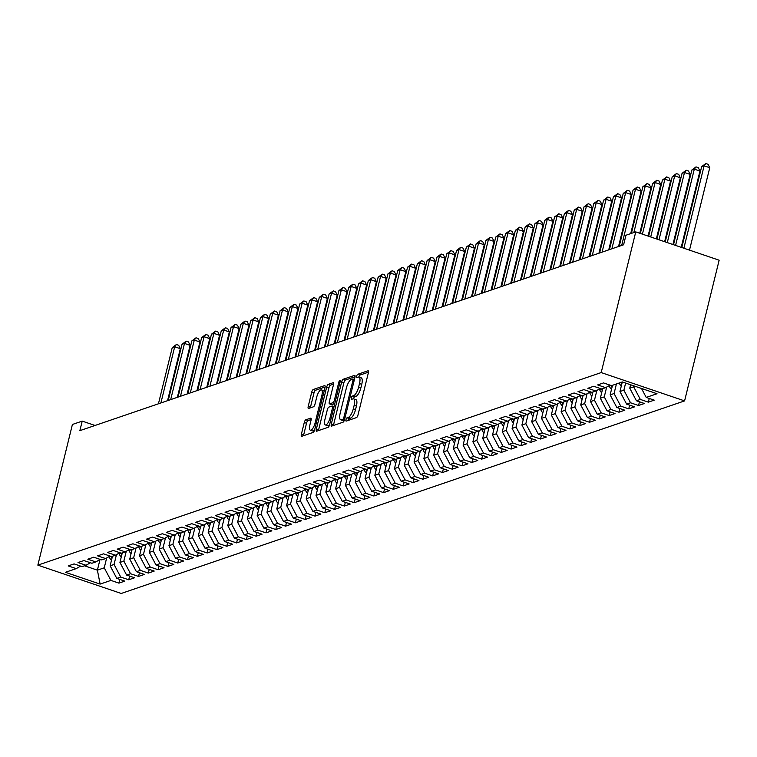 <?xml version="1.0" encoding="UTF-8"?>
<svg xmlns="http://www.w3.org/2000/svg" width="757" height="757" viewBox="0 0 757 757"><rect width="100%" height="100%" fill="white"/><g stroke="black" fill="none" stroke-linecap="round" stroke-linejoin="round"><path stroke-width="1.14" d="M345.968 419.7A1.732 0.587 -71.2 0 0 346.091 421.11A1.732 0.587 -71.2 0 0 346.242 421.1L356.471 417.609A2.479 0.833 -71.2 0 0 358.004 414.94L368.356 372.813A2.479 0.833 -71.2 0 0 368.186 370.788A2.479 0.833 -71.2 0 0 367.968 370.798L357.739 374.289A1.732 0.587 -71.2 0 0 356.67 376.163A1.732 0.587 -71.2 0 0 356.784 377.573A1.732 0.587 -71.2 0 0 356.935 377.573L358.26 377.118A7.939 2.659 -71.2 0 1 358.969 377.09A7.939 2.659 -71.2 0 1 359.499 383.553L358.638 387.064A7.939 2.659 -71.2 0 1 353.718 395.608L352.393 396.062A1.732 0.587 -71.2 0 0 351.324 397.927A1.732 0.587 -71.2 0 0 351.437 399.346A1.732 0.587 -71.2 0 0 351.589 399.336L352.913 398.882A7.939 2.659 -71.2 0 1 353.623 398.863A7.939 2.659 -71.2 0 1 354.153 405.326L353.292 408.837A7.939 2.659 -71.2 0 1 348.371 417.372L347.047 417.826A1.732 0.587 -71.2 0 0 345.968 419.7M368.479 372.16L359.991 375.056A1.732 0.587 -71.2 0 0 358.922 376.929A1.732 0.587 -71.2 0 0 358.884 377.071M358.969 377.09L361.231 377.857A7.939 2.659 -71.2 0 1 361.751 384.319L360.89 387.83A7.939 2.659 -71.2 0 1 355.97 396.375L354.645 396.829A1.732 0.587 -71.2 0 0 353.576 398.693A1.732 0.587 -71.2 0 0 353.538 398.835M305.809 419.813A2.479 0.833 -71.2 0 0 304.276 422.482L301.371 434.3A2.479 0.833 -71.2 0 0 301.532 436.316A2.479 0.833 -71.2 0 0 301.759 436.306L313.114 432.427A2.479 0.833 -71.2 0 0 314.657 429.758L324.999 387.631A2.479 0.833 -71.2 0 0 324.838 385.606A2.479 0.833 -71.2 0 0 324.611 385.616L313.256 389.495A2.479 0.833 -71.2 0 0 311.723 392.173L308.213 406.443A2.479 0.833 -71.2 0 0 308.373 408.468A2.479 0.833 -71.2 0 0 308.601 408.458L313.464 406.793A2.479 0.833 -71.2 0 0 314.997 404.124L316.738 397.047A6.633 2.224 -71.2 0 1 321.441 389.883A6.633 2.224 -71.2 0 1 321.886 395.286L315.073 423.021A6.633 2.224 -71.2 0 1 310.361 430.184A6.633 2.224 -71.2 0 1 309.925 424.781L311.061 420.163A2.479 0.833 -71.2 0 0 310.89 418.138A2.479 0.833 -71.2 0 0 310.673 418.148L305.809 419.813L308.071 420.58A2.479 0.833 -71.2 0 0 306.528 423.248L303.623 435.067A2.479 0.833 -71.2 0 0 303.5 435.71M79.864 430.657L623.607 244.785L625.954 235.247L635.757 231.888L601.2 372.576L37.85 565.148L72.407 424.469L82.21 421.119L79.864 430.657M331.301 424.071A2.479 0.833 -71.2 0 0 331.462 426.087A2.479 0.833 -71.2 0 0 331.689 426.077L343.044 422.198A2.479 0.833 -71.2 0 0 344.577 419.529L354.929 377.402A2.479 0.833 -71.2 0 0 354.768 375.377A2.479 0.833 -71.2 0 0 354.541 375.387L343.186 379.266A2.479 0.833 -71.2 0 0 341.653 381.935L331.301 424.071L333.553 424.838A2.479 0.833 -71.2 0 0 333.43 425.481M328.084 427.317L316.719 431.197A2.479 0.833 -71.2 0 1 316.502 431.206A2.479 0.833 -71.2 0 1 316.341 429.181L326.683 387.054A2.479 0.833 -71.2 0 1 328.226 384.386L333.08 382.72A2.479 0.833 -71.2 0 1 333.307 382.711A2.479 0.833 -71.2 0 1 333.468 384.736L329.276 401.825A2.479 0.833 -71.2 0 0 329.437 403.841A2.479 0.833 -71.2 0 0 329.664 403.831L332.881 402.733A2.479 0.833 -71.2 0 0 334.424 400.065L338.786 382.276A1.732 0.587 -71.2 0 1 340.025 380.402A1.732 0.587 -71.2 0 1 340.139 381.812L329.617 424.639A2.479 0.833 -71.2 0 1 328.084 427.317M601.2 372.576L684.593 400.898L121.243 593.469L37.85 565.148M622.311 381.954L657.019 393.735L646.232 397.425L654.237 400.141L648.352 402.156L640.346 399.431L636.429 400.775L644.434 403.49L638.548 405.506L630.543 402.79L626.626 404.124L619.955 391.53L622.301 381.954L611.524 385.635L603.518 382.919L597.642 384.925L605.638 387.65L601.72 388.984L593.715 386.269L587.839 388.284L595.835 391L591.917 392.344L583.912 389.618L578.036 391.634L586.032 394.35L582.114 395.693L574.109 392.978L568.223 394.984L576.228 397.699L572.311 399.043L564.306 396.327L558.42 398.333L566.425 401.049L562.498 402.393L554.503 399.677L548.617 401.683L556.622 404.408L552.695 405.743L544.699 403.027L538.814 405.042L546.819 407.758L542.892 409.092L534.896 406.377L529.011 408.392L537.016 411.108L533.089 412.451L525.093 409.726L519.207 411.742L527.203 414.458L523.286 415.801L515.28 413.085L509.404 415.091L517.4 417.807L513.483 419.151L505.477 416.435L499.601 418.441L507.597 421.157L503.679 422.501L495.674 419.785L489.798 421.8L497.794 424.516L493.876 425.85L485.871 423.135L479.985 425.15L487.991 427.866L484.073 429.21L476.068 426.484L470.182 428.5L478.187 431.216L474.26 432.559L466.265 429.844L460.379 431.85L468.384 434.565L464.457 435.909L456.462 433.193L450.576 435.199L458.581 437.915L454.654 439.259L446.658 436.543L440.773 438.549L448.778 441.274L444.851 442.608L436.855 439.893L430.97 441.908L438.965 444.624L435.048 445.958L427.043 443.242L421.166 445.258L429.162 447.974L425.245 449.317L417.239 446.592L411.363 448.608L419.359 451.323L415.442 452.667L407.436 449.951L401.551 451.957L409.556 454.673L405.638 456.017L397.633 453.301L391.748 455.307L399.753 458.032L395.826 459.367L387.83 456.651L381.944 458.666L389.95 461.382L386.023 462.716L378.027 460.001L372.141 462.016L380.146 464.732L376.22 466.075L368.224 463.35L362.338 465.366L370.343 468.081L366.416 469.425L358.421 466.709L352.535 468.715L360.531 471.431L356.613 472.775L348.608 470.059L342.732 472.065L350.728 474.781L346.81 476.125L338.805 473.409L332.929 475.415L340.924 478.14L337.007 479.474L329.002 476.759L323.125 478.774L331.121 481.49L327.204 482.824L319.199 480.108L313.313 482.124L321.318 484.84L317.401 486.183L309.395 483.458L303.51 485.474L311.515 488.189L307.588 489.533L299.592 486.817L293.707 488.823L301.712 491.539L297.785 492.883L289.789 490.167L283.903 492.173L291.909 494.898L287.982 496.232L279.986 493.517L274.1 495.532L282.106 498.248L278.179 499.582L270.183 496.866L264.297 498.882L272.293 501.598L268.375 502.941L260.37 500.216L254.494 502.232L262.49 504.947L258.572 506.291L250.567 503.575L244.691 505.581L252.687 508.297L248.769 509.641L240.764 506.925L234.878 508.931L242.883 511.647L238.966 512.991L230.961 510.275L225.075 512.281L233.08 515.006L229.153 516.34L221.158 513.625L215.272 515.64L223.277 518.356L219.35 519.69L211.354 516.974L205.469 518.99L213.474 521.705L209.547 523.049L201.551 520.333L195.666 522.339L203.671 525.055L199.744 526.399L191.748 523.683L185.862 525.689L193.858 528.405L189.941 529.749L181.935 527.033L176.059 529.039L184.055 531.764L180.138 533.098L172.132 530.383L166.256 532.398L174.252 535.114L170.334 536.448L162.329 533.732L156.453 535.748L164.449 538.464L160.531 539.807L152.526 537.082L146.64 539.098L154.646 541.813L150.728 543.157L142.723 540.441L136.837 542.447L144.842 545.163L140.916 546.507L132.92 543.791L127.034 545.797L135.039 548.513L131.112 549.856L123.117 547.141L117.231 549.147L125.236 551.872L121.309 553.206L113.313 550.49L107.428 552.506L115.433 555.222L111.506 556.565L103.51 553.84L97.625 555.856L105.62 558.571L101.703 559.915L93.698 557.199L87.821 559.205L95.817 561.921L91.9 563.265L83.895 560.549L78.018 562.555L86.014 565.271L82.097 566.615L74.091 563.899L68.206 565.905L76.211 568.63L80.621 566.113M629.654 405.156L628.745 408.856L634.621 406.84L626.626 404.124M628.745 408.856L620.74 406.14L616.823 407.474L610.151 394.88L612.498 385.304M619.851 408.506L618.942 412.205L624.818 410.199L616.823 407.474M618.942 412.205L610.937 409.49L607.019 410.833L600.339 398.229L602.695 388.653M610.047 411.855L609.139 415.555L615.015 413.549L607.019 410.833M609.139 415.555L601.134 412.839L597.216 414.183L590.536 401.579L592.892 392.003M600.235 415.205L599.326 418.905L605.212 416.899L597.216 414.183M599.326 418.905L591.331 416.189L587.404 417.533L580.733 404.929L583.089 395.353M590.432 418.564L589.523 422.264L595.409 420.249L587.404 417.533M589.523 422.264L581.527 419.539L577.6 420.883L570.929 408.288L573.286 398.712M580.628 421.914L579.72 425.614L585.606 423.598L577.6 420.883M579.72 425.614L571.724 422.898L567.797 424.232L561.126 411.638L563.482 402.062M570.825 425.264L569.917 428.964L575.803 426.957L567.797 424.232M569.917 428.964L561.912 426.248L557.994 427.591L551.323 414.987L553.67 405.411M561.022 428.613L560.114 432.313L565.999 430.307L557.994 427.591M560.114 432.313L552.108 429.598L548.191 430.941L541.52 418.337L543.867 408.761M551.219 431.963L550.311 435.663L556.187 433.657L548.191 430.941M550.311 435.663L542.305 432.947L538.388 434.291L531.717 421.687L534.063 412.111M541.416 435.322L540.507 439.022L546.384 437.007L538.388 434.291M540.507 439.022L532.502 436.297L528.585 437.641L521.914 425.046L524.26 415.47M531.613 438.672L530.704 442.372L536.581 440.356L528.585 437.641M530.704 442.372L522.699 439.656L518.782 440.99L512.101 428.396L514.457 418.82M521.81 442.022L520.892 445.722L526.777 443.706L518.782 440.99M520.892 445.722L512.896 443.006L508.969 444.34L502.298 431.745L504.654 422.169M511.997 445.371L511.089 449.071L516.974 447.065L508.969 444.34M511.089 449.071L503.093 446.356L499.166 447.699L492.495 435.095L494.851 425.519M502.194 448.721L501.285 452.421L507.171 450.415L499.166 447.699M501.285 452.421L493.29 449.705L489.363 451.049L482.692 438.445L485.048 428.869M492.391 452.071L491.482 455.771L497.368 453.765L489.363 451.049M491.482 455.771L483.486 453.055L479.56 454.399L472.888 441.795L475.245 432.219M482.588 455.43L481.679 459.13L487.565 457.114L479.56 454.399M481.679 459.13L473.674 456.414L469.756 457.748L463.085 445.154L465.432 435.578M472.784 458.78L471.876 462.48L477.762 460.464L469.756 457.748M471.876 462.48L463.871 459.764L459.953 461.098L453.282 448.504L455.629 438.928M462.981 462.13L462.073 465.829L467.949 463.823L459.953 461.098M462.073 465.829L454.068 463.114L450.15 464.457L443.479 451.853L445.826 442.277M453.178 465.479L452.27 469.179L458.146 467.173L450.15 464.457M452.27 469.179L444.264 466.463L440.347 467.807L433.666 455.203L436.023 445.627M443.375 468.829L442.467 472.529L448.343 470.523L440.347 467.807M442.467 472.529L434.461 469.813L430.544 471.157L423.863 458.553L426.219 448.977M433.562 472.188L432.654 475.888L438.54 473.873L430.544 471.157M432.654 475.888L424.658 473.163L420.731 474.507L414.06 461.912L416.416 452.336M423.759 475.538L422.851 479.238L428.736 477.222L420.731 474.507M422.851 479.238L414.855 476.522L410.928 477.856L404.257 465.262L406.613 455.686M413.956 478.888L413.048 482.588L418.933 480.572L410.928 477.856M413.048 482.588L405.052 479.872L401.125 481.206L394.454 468.611L396.81 459.035M404.153 482.237L403.244 485.937L409.13 483.931L401.125 481.206M403.244 485.937L395.249 483.221L391.322 484.565L384.651 471.961L386.997 462.385M394.35 485.587L393.441 489.287L399.327 487.281L391.322 484.565M393.441 489.287L385.436 486.571L381.519 487.915L374.847 475.311L377.194 465.735M384.547 488.937L383.638 492.646L389.514 490.631L381.519 487.915M383.638 492.646L375.633 489.921L371.715 491.265L365.044 478.661L367.391 469.085M374.743 492.296L373.835 495.996L379.711 493.98L371.715 491.265M373.835 495.996L365.83 493.28L361.912 494.614L355.241 482.02L357.588 472.444M364.94 495.646L364.032 499.346L369.908 497.33L361.912 494.614M364.032 499.346L356.027 496.63L352.109 497.964L345.429 485.369L347.785 475.793M355.137 498.995L354.219 502.695L360.105 500.689L352.109 497.964M354.219 502.695L346.223 499.98L342.296 501.323L335.625 488.719L337.982 479.143M345.324 502.345L344.416 506.045L350.302 504.039L342.296 501.323M344.416 506.045L336.42 503.329L332.493 504.673L325.822 492.069L328.178 482.493M335.521 505.695L334.613 509.395L340.499 507.389L332.493 504.673M334.613 509.395L326.617 506.679L322.69 508.023L316.019 495.419L318.375 485.843M325.718 509.054L324.81 512.754L330.695 510.738L322.69 508.023M324.81 512.754L316.814 510.029L312.887 511.372L306.216 498.778L308.572 489.202M315.915 512.404L315.007 516.104L320.892 514.088L312.887 511.372M315.007 516.104L307.001 513.388L303.084 514.722L296.413 502.128L298.76 492.552M306.112 515.754L305.203 519.453L311.089 517.438L303.084 514.722M305.203 519.453L297.198 516.738L293.281 518.072L286.61 505.477L288.956 495.901M296.309 519.103L295.4 522.803L301.277 520.797L293.281 518.072M295.4 522.803L287.395 520.087L283.478 521.431L276.807 508.827L279.153 499.251M286.506 522.453L285.597 526.153L291.473 524.147L283.478 521.431M285.597 526.153L277.592 523.437L273.674 524.781L266.994 512.177L269.35 502.601M276.702 525.812L275.794 529.512L281.67 527.497L273.674 524.781M275.794 529.512L267.789 526.787L263.871 528.131L257.191 515.526L259.547 505.96M266.89 529.162L265.981 532.862L271.867 530.846L263.871 528.131M265.981 532.862L257.986 530.146L254.059 531.48L247.388 518.886L249.744 509.31M257.087 532.512L256.178 536.211L262.064 534.196L254.059 531.48M256.178 536.211L248.182 533.496L244.256 534.83L237.584 522.235L239.941 512.659M247.284 535.861L246.375 539.561L252.261 537.555L244.256 534.83M246.375 539.561L238.379 536.845L234.452 538.189L227.781 525.585L230.137 516.009M237.48 539.211L236.572 542.911L242.458 540.905L234.452 538.189M236.572 542.911L228.576 540.195L224.649 541.539L217.978 528.935L220.325 519.359M227.677 542.561L226.769 546.261L232.654 544.255L224.649 541.539M226.769 546.261L218.764 543.545L214.846 544.889L208.175 532.285L210.522 522.708M217.874 545.92L216.966 549.62L222.851 547.604L214.846 544.889M216.966 549.62L208.96 546.895L205.043 548.238L198.372 535.644L200.719 526.068M208.071 549.27L207.163 552.97L213.039 550.954L205.043 548.238M207.163 552.97L199.157 550.254L195.24 551.588L188.569 538.993L190.915 529.417M198.268 552.619L197.359 556.319L203.236 554.304L195.24 551.588M197.359 556.319L189.354 553.604L185.437 554.947L178.756 542.343L181.112 532.767M188.465 555.969L187.547 559.669L193.432 557.663L185.437 554.947M187.547 559.669L179.551 556.953L175.624 558.297L168.953 545.693L171.309 536.117M178.652 559.319L177.744 563.019L183.629 561.013L175.624 558.297M177.744 563.019L169.748 560.303L165.821 561.647L159.15 549.043L161.506 539.467M168.849 562.678L167.94 566.378L173.826 564.362L165.821 561.647M167.94 566.378L159.945 563.653L156.018 564.996L149.347 552.402L151.703 542.826M159.046 566.028L158.137 569.728L164.023 567.712L156.018 564.996M158.137 569.728L150.141 567.012L146.215 568.346L139.543 555.752L141.9 546.176M149.243 569.378L148.334 573.077L154.22 571.062L146.215 568.346M148.334 573.077L140.329 570.362L136.411 571.696L129.74 559.101L132.087 549.525M139.439 572.727L138.531 576.427L144.417 574.421L136.411 571.696M138.531 576.427L130.526 573.711L126.608 575.055L119.937 562.451L122.284 552.875M129.636 576.077L128.728 579.777L134.604 577.771L126.608 575.055M128.728 579.777L120.723 577.061L116.805 578.405L110.134 565.801L112.481 556.225M119.833 579.427L118.925 583.127L124.801 581.121L116.805 578.405M118.925 583.127L110.919 580.411L100.132 584.101L65.424 572.311L76.211 568.63M86.014 565.271L90.424 562.763M99.99 559.546L97.388 570.163L104.248 567.816L106.661 557.975M110.919 580.411L104.248 567.816M100.132 584.101L97.388 570.163L84.51 565.791M95.817 561.921L100.227 559.414M110.134 565.801L114.052 564.467L116.464 554.626M120.723 577.061L114.052 564.467M105.62 558.571L110.03 556.064M119.937 562.451L123.855 561.107L126.268 551.276M130.526 573.711L123.855 561.107M115.433 555.222L119.833 552.705M129.74 559.101L133.658 557.758L136.08 547.926M140.329 570.362L133.658 557.758M125.236 551.872L129.636 549.355M139.543 555.752L143.461 554.408L145.883 544.576M150.141 567.012L143.461 554.408M135.039 548.513L139.439 546.005M149.347 552.402L153.274 551.058L155.687 541.217M159.945 563.653L153.274 551.058M144.842 545.163L149.252 542.655M159.15 549.043L163.077 547.708L165.49 537.867M169.748 560.303L163.077 547.708M154.646 541.813L159.055 539.306M168.953 545.693L172.88 544.349L175.293 534.518M179.551 556.953L172.88 544.349M164.449 538.464L168.858 535.947M178.756 542.343L182.683 541L185.096 531.168M189.354 553.604L182.683 541M174.252 535.114L178.661 532.597M188.569 538.993L192.486 537.65L194.899 527.818M199.157 550.254L192.486 537.65M184.055 531.764L188.465 529.247M198.372 535.644L202.289 534.3L204.702 524.469M208.96 546.895L202.289 534.3M193.858 528.405L198.268 525.897M208.175 532.285L212.092 530.95L214.515 521.109M218.764 543.545L212.092 530.95M203.671 525.055L208.071 522.548M217.978 528.935L221.896 527.601L224.318 517.76M228.576 540.195L221.896 527.601M213.474 521.705L217.874 519.198M227.781 525.585L231.699 524.241L234.121 514.41M238.379 536.845L231.699 524.241M223.277 518.356L227.677 515.839M237.584 522.235L241.511 520.892L243.924 511.06M248.182 533.496L241.511 520.892M233.08 515.006L237.49 512.489M247.388 518.886L251.315 517.542L253.727 507.71M257.986 530.146L251.315 517.542M242.883 511.647L247.293 509.139M257.191 515.526L261.118 514.192L263.531 504.351M267.789 526.787L261.118 514.192M252.687 508.297L257.096 505.79M266.994 512.177L270.921 510.843L273.334 501.002M277.592 523.437L270.921 510.843M262.49 504.947L266.899 502.44M276.807 508.827L280.724 507.483L283.137 497.652M287.395 520.087L280.724 507.483M272.293 501.598L276.702 499.081M286.61 505.477L290.527 504.134L292.94 494.302M297.198 516.738L290.527 504.134M282.106 498.248L286.506 495.731M296.413 502.128L300.33 500.784L302.753 490.952M307.001 513.388L300.33 500.784M291.909 494.898L296.309 492.381M306.216 498.778L310.133 497.434L312.556 487.603M316.814 510.029L310.133 497.434M301.712 491.539L306.112 489.031M316.019 495.419L319.946 494.084L322.359 484.243M326.617 506.679L319.946 494.084M311.515 488.189L315.924 485.682M325.822 492.069L329.749 490.735L332.162 480.894M336.42 503.329L329.749 490.735M321.318 484.84L325.728 482.323M335.625 488.719L339.552 487.376L341.965 477.544M346.223 499.98L339.552 487.376M331.121 481.49L335.531 478.973M345.429 485.369L349.356 484.026L351.768 474.194M356.027 496.63L349.356 484.026M340.924 478.14L345.334 475.623M355.241 482.02L359.159 480.676L361.572 470.845M365.83 493.28L359.159 480.676M350.728 474.781L355.137 472.273M365.044 478.661L368.962 477.326L371.375 467.485M375.633 489.921L368.962 477.326M360.531 471.431L364.94 468.924M374.847 475.311L378.765 473.977L381.187 464.136M385.436 486.571L378.765 473.977M370.343 468.081L374.743 465.574M384.651 471.961L388.568 470.617L390.99 460.786M395.249 483.221L388.568 470.617M380.146 464.732L384.547 462.215M394.454 468.611L398.371 467.268L400.794 457.436M405.052 479.872L398.371 467.268M389.95 461.382L394.35 458.865M404.257 465.262L408.184 463.918L410.597 454.086M414.855 476.522L408.184 463.918M399.753 458.032L404.162 455.515M414.06 461.912L417.987 460.568L420.4 450.737M424.658 473.163L417.987 460.568M409.556 454.673L413.965 452.166M423.863 458.553L427.79 457.219L430.203 447.378M434.461 469.813L427.79 457.219M419.359 451.323L423.769 448.816M433.666 455.203L437.593 453.869L440.006 444.028M444.264 466.463L437.593 453.869M429.162 447.974L433.572 445.457M443.479 451.853L447.396 450.51L449.809 440.678M454.068 463.114L447.396 450.51M438.965 444.624L443.375 442.107M453.282 448.504L457.2 447.16L459.613 437.328M463.871 459.764L457.2 447.16M448.778 441.274L453.178 438.757M463.085 445.154L467.003 443.81L469.425 433.979M473.674 456.414L467.003 443.81M458.581 437.915L462.981 435.407M472.888 441.795L476.806 440.46L479.228 430.619M483.486 453.055L476.806 440.46M468.384 434.565L472.784 432.058M482.692 438.445L486.619 437.111L489.031 427.27M493.29 449.705L486.619 437.111M478.187 431.216L482.588 428.708M492.495 435.095L496.422 433.752L498.835 423.92M503.093 446.356L496.422 433.752M487.991 427.866L492.4 425.349M502.298 431.745L506.225 430.402L508.638 420.57M512.896 443.006L506.225 430.402M497.794 424.516L502.203 421.999M512.101 428.396L516.028 427.052L518.441 417.221M522.699 439.656L516.028 427.052M507.597 421.157L512.006 418.649M521.914 425.046L525.831 423.702L528.244 413.871M532.502 436.297L525.831 423.702M517.4 417.807L521.81 415.3M531.717 421.687L535.634 420.353L538.047 410.512M542.305 432.947L535.634 420.353M527.203 414.458L531.613 411.95M541.52 418.337L545.437 416.993L547.86 407.162M552.108 429.598L545.437 416.993M537.016 411.108L541.416 408.591M551.323 414.987L555.241 413.644L557.663 403.812M561.912 426.248L555.241 413.644M546.819 407.758L551.219 405.241M561.126 411.638L565.044 410.294L567.466 400.462M571.724 422.898L565.044 410.294M556.622 404.408L561.022 401.891M570.929 408.288L574.856 406.944L577.269 397.113M581.527 419.539L574.856 406.944M566.425 401.049L570.835 398.542M580.733 404.929L584.659 403.595L587.072 393.754M591.331 416.189L584.659 403.595M576.228 397.699L580.638 395.192M590.536 401.579L594.463 400.245L596.876 390.404M601.134 412.839L594.463 400.245M586.032 394.35L590.441 391.842M600.339 398.229L604.266 396.886L606.679 387.054M610.937 409.49L604.266 396.886M595.835 391L600.244 388.483M610.151 394.88L614.069 393.536L616.425 383.96M620.74 406.14L614.069 393.536M605.638 387.65L610.047 385.133M619.955 391.53L623.872 390.186L625.623 383.07M630.543 402.79L623.872 390.186M636.429 400.775L629.758 388.18L630.59 384.764M629.758 388.18L633.675 386.836L633.912 385.89M640.346 399.431L633.675 386.836M95.032 425.472L82.21 421.119M635.757 231.888L719.15 260.209L684.593 400.898M646.232 397.425L641.491 388.464M649.26 398.456L648.352 402.156M639.457 401.806L638.548 405.506M348.239 420.419A1.732 0.587 -71.2 0 1 349.299 418.593L350.623 418.138A7.939 2.659 -71.2 0 0 355.544 409.594L353.292 408.837M353.623 398.863L355.875 399.62A7.939 2.659 -71.2 0 1 356.405 406.083L355.544 409.594M355.052 376.749L345.438 380.033A2.479 0.833 -71.2 0 0 343.905 382.701L333.553 424.838M342.789 419.283A1.732 0.587 -71.2 0 0 343.867 417.41L352.951 380.43A1.732 0.587 -71.2 0 0 352.838 379.02A1.732 0.587 -71.2 0 0 352.677 379.03L351.286 379.503A7.939 2.659 -71.2 0 0 346.365 388.048L340.158 413.322A7.939 2.659 -71.2 0 0 340.678 419.785A7.939 2.659 -71.2 0 0 341.398 419.757L342.789 419.283L344.492 419.861M340.678 419.785L342.94 420.551A7.939 2.659 -71.2 0 0 343.65 420.523L341.398 419.757M344.35 420.286L343.65 420.523M333.591 384.083L330.478 385.152A2.479 0.833 -71.2 0 0 328.935 387.821L318.593 429.948A2.479 0.833 -71.2 0 0 318.47 430.601M331.519 404.465A2.479 0.833 -71.2 0 0 331.689 404.607A2.479 0.833 -71.2 0 0 331.916 404.598L334.783 403.613M324.914 419.548A6.633 2.224 -71.2 0 0 325.359 424.951A6.633 2.224 -71.2 0 0 330.061 417.788L332.465 408.014A2.479 0.833 -71.2 0 0 332.304 405.998A2.479 0.833 -71.2 0 0 332.077 406.007L328.85 407.105A2.479 0.833 -71.2 0 0 327.317 409.774L324.914 419.548M325.359 424.951L327.611 425.718A6.633 2.224 -71.2 0 0 329.655 424.469M311.184 419.51L308.071 420.58M310.361 430.184L312.622 430.951A6.633 2.224 -71.2 0 0 314.666 429.702M324.166 391.038A6.633 2.224 -71.2 0 0 323.703 390.65L321.441 389.883M325.122 386.978L315.508 390.262A2.479 0.833 -71.2 0 0 313.975 392.93L310.465 407.209A2.479 0.833 -71.2 0 0 310.342 407.862M689.504 250.141L709.754 167.713L704.114 165.802L701.663 166.635L681.802 247.53M683.874 248.23L704.114 165.802L705.836 163.531L708.088 164.288L709.754 167.713M701.663 166.635L705.836 163.531M681.215 247.331L699.951 171.063L694.311 169.152L691.86 169.994L673.512 244.71M675.585 245.419L694.311 169.152L696.033 166.881L698.285 167.647L699.951 171.063M691.86 169.994L696.033 166.881M621.298 386.032A6.699 6.103 -108.9 0 1 619.273 382.985M672.926 244.511L690.147 174.422L684.508 172.501L682.057 173.344L665.223 241.899M621.137 382.351A6.699 6.103 71.1 0 0 621.847 383.827M667.296 242.6L684.508 172.501L686.221 170.23L688.482 170.997L690.147 174.422M682.057 173.344L686.221 170.23M611.495 389.382A6.699 6.103 -108.9 0 1 609.394 386.117L609.234 385.597M664.637 241.701L680.335 177.772L674.705 175.861L672.254 176.693L656.925 239.08M611.287 385.559A6.699 6.103 71.1 0 0 612.034 387.177M659.006 239.789L674.705 175.861L676.417 173.58L678.679 174.347L680.335 177.772M672.254 176.693L676.417 173.58M601.692 392.732A6.699 6.103 -108.9 0 1 599.591 389.467L599.43 388.947M656.347 238.881L670.532 181.122L664.901 179.21L662.451 180.043L648.635 236.269M601.484 388.909A6.699 6.103 71.1 0 0 602.231 390.536M650.708 236.969L664.901 179.21L666.614 176.93L668.866 177.696L670.532 181.122M662.451 180.043L666.614 176.93M591.889 396.081A6.699 6.103 -108.9 0 1 589.788 392.817L589.627 392.296M648.058 236.07L660.729 184.471L655.098 182.56L652.648 183.393L640.346 233.449M591.681 392.258A6.699 6.103 71.1 0 0 592.428 393.886M642.419 234.159L655.098 182.56L656.811 180.289L659.063 181.046L660.729 184.471M652.648 183.393L656.811 180.289M582.086 399.441A6.699 6.103 -108.9 0 1 579.985 396.166L579.824 395.656M639.769 233.251L650.925 187.821L645.295 185.91L642.844 186.752L631.385 233.383M581.868 395.608A6.699 6.103 71.1 0 0 582.625 397.236M633.836 232.55L645.295 185.91L647.008 183.639L649.26 184.405L650.925 187.821M642.844 186.752L647.008 183.639M572.283 402.79A6.699 6.103 -108.9 0 1 570.182 399.516L570.021 399.005M630.695 233.62L641.122 191.171L635.492 189.259L633.032 190.102L619.235 246.28M572.065 398.958A6.699 6.103 71.1 0 0 572.822 400.585M621.686 245.438L635.492 189.259L637.205 186.988L639.457 187.755L641.122 191.171M633.032 190.102L637.205 186.988M562.479 406.14A6.699 6.103 -108.9 0 1 560.379 402.875L560.218 402.355M618.545 246.508L631.319 194.53L625.679 192.609L623.229 193.451L609.432 249.63M562.262 402.317A6.699 6.103 71.1 0 0 563.019 403.935M611.883 248.788L625.679 192.609L627.402 190.338L629.654 191.105L631.319 194.53M623.229 193.451L627.402 190.338M552.676 409.49A6.699 6.103 -108.9 0 1 550.576 406.225L550.415 405.705M608.742 249.867L621.516 197.88L615.876 195.968L613.425 196.801L599.629 252.98M552.459 405.667A6.699 6.103 71.1 0 0 553.216 407.294M602.08 252.138L615.876 195.968L617.598 193.688L619.851 194.454L621.516 197.88M613.425 196.801L617.598 193.688M542.864 412.839A6.699 6.103 -108.9 0 1 540.772 409.575L540.612 409.054M598.938 253.217L611.713 201.23L606.073 199.318L603.622 200.151L589.826 256.33M542.655 409.017A6.699 6.103 71.1 0 0 543.412 410.644M592.277 255.497L606.073 199.318L607.795 197.038L610.047 197.804L611.713 201.23M603.622 200.151L607.795 197.038M533.06 416.199A6.699 6.103 -108.9 0 1 530.96 412.925L530.808 412.404M589.135 256.566L601.9 204.579L596.27 202.668L593.819 203.51L580.023 259.679M532.852 412.366A6.699 6.103 71.1 0 0 533.6 413.994M582.474 258.847L596.27 202.668L597.983 200.397L600.244 201.163L601.9 204.579M593.819 203.51L597.983 200.397M523.257 419.548A6.699 6.103 -108.9 0 1 521.157 416.274L520.996 415.763M579.332 259.916L592.097 207.929L586.467 206.018L584.016 206.86L570.22 263.029M523.049 415.716A6.699 6.103 71.1 0 0 523.797 417.344M572.671 262.196L586.467 206.018L588.18 203.747L590.432 204.513L592.097 207.929M584.016 206.86L588.18 203.747M513.454 422.898A6.699 6.103 -108.9 0 1 511.353 419.633L511.193 419.113M569.529 263.266L582.294 211.288L576.664 209.367L574.213 210.209L560.417 266.388M513.246 419.066A6.699 6.103 71.1 0 0 513.994 420.693M562.867 265.546L576.664 209.367L578.376 207.096L580.628 207.863L582.294 211.288M574.213 210.209L578.376 207.096M503.651 426.248A6.699 6.103 -108.9 0 1 501.55 422.983L501.389 422.463M559.726 266.625L572.491 214.638L566.861 212.726L564.41 213.559L550.604 269.738M503.443 422.425A6.699 6.103 71.1 0 0 504.19 424.043M553.055 268.896L566.861 212.726L568.573 210.446L570.825 211.212L572.491 214.638M564.41 213.559L568.573 210.446M493.848 429.598A6.699 6.103 -108.9 0 1 491.747 426.333L491.586 425.812M549.923 269.975L562.688 217.988L557.057 216.076L554.607 216.909L540.801 273.088M493.63 425.775A6.699 6.103 71.1 0 0 494.387 427.402M543.252 272.246L557.057 216.076L558.77 213.796L561.022 214.562L562.688 217.988M554.607 216.909L558.77 213.796M484.045 432.947A6.699 6.103 -108.9 0 1 481.944 429.683L481.783 429.162M540.12 273.324L552.884 221.337L547.245 219.426L544.794 220.259L530.998 276.437M483.827 429.124A6.699 6.103 71.1 0 0 484.584 430.752M533.448 275.605L547.245 219.426L548.967 217.155L551.219 217.912L552.884 221.337M544.794 220.259L548.967 217.155M474.242 436.306A6.699 6.103 -108.9 0 1 472.141 433.032L471.98 432.521M530.307 276.674L543.081 224.687L537.442 222.776L534.991 223.618L521.194 279.787M474.024 432.474A6.699 6.103 71.1 0 0 474.781 434.102M523.645 278.954L537.442 222.776L539.164 220.505L541.416 221.271L543.081 224.687M534.991 223.618L539.164 220.505M464.429 439.656A6.699 6.103 -108.9 0 1 462.338 436.382L462.177 435.871M520.504 280.024L533.278 228.037L527.638 226.125L525.188 226.968L511.391 283.146M464.221 435.824A6.699 6.103 71.1 0 0 464.978 437.451M513.842 282.304L527.638 226.125L529.361 223.854L531.613 224.621L533.278 228.037M525.188 226.968L529.361 223.854M454.626 443.006A6.699 6.103 -108.9 0 1 452.525 439.741L452.374 439.221M510.701 283.373L523.475 231.396L517.835 229.475L515.385 230.317L501.588 286.496M454.418 439.183A6.699 6.103 71.1 0 0 455.175 440.801M504.039 285.654L517.835 229.475L519.548 227.204L521.81 227.971L523.475 231.396M515.385 230.317L519.548 227.204M444.823 446.356A6.699 6.103 -108.9 0 1 442.722 443.091L442.561 442.571M500.897 286.733L513.662 234.746L508.032 232.834L505.581 233.667L491.785 289.846M444.614 442.533A6.699 6.103 71.1 0 0 445.362 444.16M494.236 289.004L508.032 232.834L509.745 230.554L512.006 231.32L513.662 234.746M505.581 233.667L509.745 230.554M435.02 449.705A6.699 6.103 -108.9 0 1 432.919 446.441L432.758 445.92M491.094 290.082L503.859 238.095L498.229 236.184L495.778 237.017L481.982 293.196M434.811 445.882A6.699 6.103 71.1 0 0 435.559 447.51M484.433 292.363L498.229 236.184L499.942 233.904L502.194 234.67L503.859 238.095M495.778 237.017L499.942 233.904M425.216 453.065A6.699 6.103 -108.9 0 1 423.116 449.79L422.955 449.27M481.291 293.432L494.056 241.445L488.426 239.534L485.975 240.376L472.179 296.545M425.008 449.232A6.699 6.103 71.1 0 0 425.756 450.86M474.63 295.713L488.426 239.534L490.139 237.263L492.391 238.029L494.056 241.445M485.975 240.376L490.139 237.263M415.413 456.414A6.699 6.103 -108.9 0 1 413.313 453.14L413.152 452.629M471.488 296.782L484.253 244.795L478.623 242.883L476.172 243.726L462.366 299.895M415.196 452.582A6.699 6.103 71.1 0 0 415.953 454.209M464.817 299.062L478.623 242.883L480.335 240.612L482.588 241.379L484.253 244.795M476.172 243.726L480.335 240.612M405.61 459.764A6.699 6.103 -108.9 0 1 403.509 456.499L403.349 455.979M461.685 300.132L474.45 248.154L468.82 246.233L466.359 247.075L452.563 303.254M405.392 455.932A6.699 6.103 71.1 0 0 406.149 457.559M455.014 302.412L468.82 246.233L470.532 243.962L472.784 244.729L474.45 248.154M466.359 247.075L470.532 243.962M395.807 463.114A6.699 6.103 -108.9 0 1 393.706 459.849L393.545 459.329M451.872 303.491L464.647 251.504L459.007 249.592L456.556 250.425L442.76 306.604M395.589 459.291A6.699 6.103 71.1 0 0 396.346 460.909M445.211 305.762L459.007 249.592L460.729 247.312L462.981 248.078L464.647 251.504M456.556 250.425L460.729 247.312M386.004 466.463A6.699 6.103 -108.9 0 1 383.903 463.199L383.742 462.678M442.069 306.84L454.843 254.854L449.204 252.942L446.753 253.775L432.957 309.954M385.786 462.641A6.699 6.103 71.1 0 0 386.543 464.268M435.407 309.111L449.204 252.942L450.926 250.662L453.178 251.428L454.843 254.854M446.753 253.775L450.926 250.662M376.191 469.823A6.699 6.103 -108.9 0 1 374.1 466.549L373.939 466.028M432.266 310.19L445.04 258.203L439.401 256.292L436.95 257.125L423.154 313.303M375.983 465.99A6.699 6.103 71.1 0 0 376.74 467.618M425.604 312.471L439.401 256.292L441.123 254.021L443.375 254.778L445.04 258.203M436.95 257.125L441.123 254.021M366.388 473.172A6.699 6.103 -108.9 0 1 364.287 469.898L364.136 469.387M422.463 313.54L435.237 261.553L429.598 259.642L427.147 260.484L413.35 316.653M366.18 469.34A6.699 6.103 71.1 0 0 366.927 470.968M415.801 315.82L429.598 259.642L431.31 257.371L433.572 258.137L435.237 261.553M427.147 260.484L431.31 257.371M356.585 476.522A6.699 6.103 -108.9 0 1 354.484 473.248L354.323 472.737M412.66 316.89L425.425 264.912L419.794 262.991L417.344 263.833L403.547 320.012M356.377 472.69A6.699 6.103 71.1 0 0 357.124 474.317M405.998 319.17L419.794 262.991L421.507 260.72L423.769 261.487L425.425 264.912M417.344 263.833L421.507 260.72M346.782 479.872A6.699 6.103 -108.9 0 1 344.681 476.607L344.52 476.087M402.856 320.239L415.621 268.262L409.991 266.341L407.54 267.183L393.744 323.362M346.574 476.049A6.699 6.103 71.1 0 0 347.321 477.667M396.195 322.52L409.991 266.341L411.704 264.07L413.956 264.836L415.621 268.262M407.54 267.183L411.704 264.07M336.979 483.221A6.699 6.103 -108.9 0 1 334.878 479.957L334.717 479.436M393.053 323.599L405.818 271.612L400.188 269.7L397.737 270.533L383.931 326.712M336.77 479.399A6.699 6.103 71.1 0 0 337.518 481.026M386.382 325.87L400.188 269.7L401.901 267.42L404.153 268.186L405.818 271.612M397.737 270.533L401.901 267.42M327.175 486.571A6.699 6.103 -108.9 0 1 325.075 483.307L324.914 482.786M383.25 326.948L396.015 274.961L390.385 273.05L387.934 273.883L374.128 330.061M326.958 482.748A6.699 6.103 71.1 0 0 327.715 484.376M376.579 329.229L390.385 273.05L392.098 270.769L394.35 271.536L396.015 274.961M387.934 273.883L392.098 270.769M317.372 489.93A6.699 6.103 -108.9 0 1 315.272 486.656L315.111 486.136M373.447 330.298L386.212 278.311L380.572 276.4L378.122 277.242L364.325 333.411M317.155 486.098A6.699 6.103 71.1 0 0 317.912 487.726M366.776 332.578L380.572 276.4L382.294 274.129L384.547 274.895L386.212 278.311M378.122 277.242L382.294 274.129M307.569 493.28A6.699 6.103 -108.9 0 1 305.468 490.006L305.308 489.495M363.634 333.648L376.409 281.661L370.769 279.749L368.318 280.592L354.522 336.77M307.351 489.448A6.699 6.103 71.1 0 0 308.108 491.075M356.973 335.928L370.769 279.749L372.491 277.478L374.743 278.245L376.409 281.661M368.318 280.592L372.491 277.478M297.756 496.63A6.699 6.103 -108.9 0 1 295.665 493.365L295.504 492.845M353.831 336.997L366.606 285.02L360.966 283.099L358.515 283.941L344.719 340.12M297.548 492.798A6.699 6.103 71.1 0 0 298.305 494.425M347.17 339.278L360.966 283.099L362.688 280.828L364.94 281.595L366.606 285.02M358.515 283.941L362.688 280.828M287.953 499.98A6.699 6.103 -108.9 0 1 285.853 496.715L285.701 496.195M344.028 340.357L356.802 288.37L351.163 286.458L348.712 287.291L334.916 343.47M287.745 496.157A6.699 6.103 71.1 0 0 288.502 497.775M337.367 342.628L351.163 286.458L352.876 284.178L355.137 284.944L356.802 288.37M348.712 287.291L352.876 284.178M278.15 503.329A6.699 6.103 -108.9 0 1 276.05 500.065L275.889 499.544M334.225 343.706L346.99 291.719L341.36 289.808L338.909 290.641L325.113 346.82M277.942 499.506A6.699 6.103 71.1 0 0 278.69 501.134M327.563 345.987L341.36 289.808L343.072 287.528L345.334 288.294L346.99 291.719M338.909 290.641L343.072 287.528M268.347 506.688A6.699 6.103 -108.9 0 1 266.246 503.414L266.086 502.894M324.422 347.056L337.187 295.069L331.557 293.158L329.106 293.99L315.309 350.169M268.139 502.856A6.699 6.103 71.1 0 0 268.886 504.484M317.76 349.337L331.557 293.158L333.269 290.887L335.521 291.644L337.187 295.069M329.106 293.99L333.269 290.887M258.544 510.038A6.699 6.103 -108.9 0 1 256.443 506.764L256.282 506.253M314.619 350.406L327.384 298.419L321.753 296.507L319.303 297.35L305.506 353.519M258.336 506.206A6.699 6.103 71.1 0 0 259.083 507.833M307.957 352.686L321.753 296.507L323.466 294.236L325.718 295.003L327.384 298.419M319.303 297.35L323.466 294.236M248.741 513.388A6.699 6.103 -108.9 0 1 246.64 510.114L246.479 509.603M304.816 353.756L317.58 301.778L311.95 299.857L309.499 300.699L295.694 356.878M248.523 509.556A6.699 6.103 71.1 0 0 249.28 511.183M298.144 356.036L311.95 299.857L313.663 297.586L315.915 298.353L317.58 301.778M309.499 300.699L313.663 297.586M238.938 516.738A6.699 6.103 -108.9 0 1 236.837 513.473L236.676 512.953M295.012 357.115L307.777 305.128L302.147 303.207L299.687 304.049L285.891 360.228M238.72 512.915A6.699 6.103 71.1 0 0 239.477 514.533M288.341 359.386L302.147 303.207L303.86 300.936L306.112 301.702L307.777 305.128M299.687 304.049L303.86 300.936M229.134 520.087A6.699 6.103 -108.9 0 1 227.034 516.823L226.873 516.302M285.2 360.464L297.974 308.478L292.334 306.566L289.884 307.399L276.087 363.578M228.917 516.265A6.699 6.103 71.1 0 0 229.674 517.892M278.538 362.735L292.334 306.566L294.057 304.286L296.309 305.052L297.974 308.478M289.884 307.399L294.057 304.286M219.331 523.437A6.699 6.103 -108.9 0 1 217.231 520.173L217.07 519.652M275.397 363.814L288.171 311.827L282.531 309.916L280.081 310.748L266.284 366.927M219.114 519.614A6.699 6.103 71.1 0 0 219.871 521.242M268.735 366.095L282.531 309.916L284.253 307.635L286.506 308.402L288.171 311.827M280.081 310.748L284.253 307.635M209.519 526.796A6.699 6.103 -108.9 0 1 207.427 523.522L207.267 523.002M265.593 367.164L278.368 315.177L272.728 313.266L270.277 314.108L256.481 370.277M209.31 522.964A6.699 6.103 71.1 0 0 210.067 524.592M258.932 369.444L272.728 313.266L274.45 310.995L276.702 311.761L278.368 315.177M270.277 314.108L274.45 310.995M199.716 530.146A6.699 6.103 -108.9 0 1 197.615 526.872L197.463 526.361M255.79 370.514L268.565 318.527L262.925 316.615L260.474 317.457L246.678 373.636M199.507 526.314A6.699 6.103 71.1 0 0 200.255 527.941M249.129 372.794L262.925 316.615L264.638 314.344L266.899 315.111L268.565 318.527M260.474 317.457L264.638 314.344M189.912 533.496A6.699 6.103 -108.9 0 1 187.812 530.231L187.651 529.711M245.987 373.863L258.752 321.886L253.122 319.965L250.671 320.807L236.875 376.986M189.704 529.663A6.699 6.103 71.1 0 0 190.452 531.291M239.326 376.144L253.122 319.965L254.835 317.694L257.096 318.46L258.752 321.886M250.671 320.807L254.835 317.694M180.109 536.845A6.699 6.103 -108.9 0 1 178.009 533.581L177.848 533.06M236.184 377.223L248.949 325.236L243.319 323.324L240.868 324.157L227.072 380.336M179.901 533.023A6.699 6.103 71.1 0 0 180.649 534.65M229.522 379.494L243.319 323.324L245.031 321.044L247.284 321.81L248.949 325.236M240.868 324.157L245.031 321.044M170.306 540.195A6.699 6.103 -108.9 0 1 168.205 536.931L168.045 536.41M226.381 380.572L239.146 328.585L233.516 326.674L231.065 327.507L217.259 383.685M170.098 536.372A6.699 6.103 71.1 0 0 170.845 538M219.71 382.853L233.516 326.674L235.228 324.393L237.48 325.16L239.146 328.585M231.065 327.507L235.228 324.393M160.503 543.554A6.699 6.103 -108.9 0 1 158.402 540.28L158.241 539.76M216.578 383.922L229.343 331.935L223.712 330.024L221.262 330.856L207.456 387.035M160.285 539.722A6.699 6.103 71.1 0 0 161.042 541.35M209.907 386.202L223.712 330.024L225.425 327.753L227.677 328.51L229.343 331.935M221.262 330.856L225.425 327.753M150.7 546.904A6.699 6.103 -108.9 0 1 148.599 543.63L148.438 543.119M206.775 387.272L219.539 335.285L213.9 333.373L211.449 334.216L197.653 390.385M150.482 543.072A6.699 6.103 71.1 0 0 151.239 544.699M200.103 389.552L213.9 333.373L215.622 331.102L217.874 331.869L219.539 335.285M211.449 334.216L215.622 331.102M140.897 550.254A6.699 6.103 -108.9 0 1 138.796 546.98L138.635 546.469M196.962 390.621L209.736 338.644L204.097 336.723L201.646 337.565L187.85 393.744M140.679 546.422A6.699 6.103 71.1 0 0 141.436 548.049M190.3 392.902L204.097 336.723L205.819 334.452L208.071 335.219L209.736 338.644M201.646 337.565L205.819 334.452M131.093 553.604A6.699 6.103 -108.9 0 1 128.993 550.339L128.832 549.819M187.159 393.981L199.933 341.994L194.294 340.082L191.843 340.915L178.046 397.094M130.876 549.781A6.699 6.103 71.1 0 0 131.633 551.399M180.497 396.252L194.294 340.082L196.016 337.802L198.268 338.568L199.933 341.994M191.843 340.915L196.016 337.802M121.281 556.953A6.699 6.103 -108.9 0 1 119.19 553.689L119.029 553.168M177.356 397.33L190.13 345.343L184.49 343.432L182.04 344.265L168.243 400.444M121.073 553.13A6.699 6.103 71.1 0 0 121.83 554.758M170.694 399.601L184.49 343.432L186.213 341.152L188.465 341.918L190.13 345.343M182.04 344.265L186.213 341.152M111.478 560.303A6.699 6.103 -108.9 0 1 109.377 557.038L109.216 556.518M167.552 400.68L180.317 348.693L174.687 346.782L172.236 347.614L158.44 403.793M111.27 556.48A6.699 6.103 71.1 0 0 112.017 558.108M160.891 402.961L174.687 346.782L176.4 344.511L178.661 345.268L180.317 348.693M172.236 347.614L176.4 344.511M350.623 418.138L348.371 417.372M356.405 406.083L354.153 405.326M354.645 396.829L352.393 396.062M355.97 396.375L353.718 395.608M360.89 387.83L358.638 387.064M361.751 384.319L359.499 383.553M359.991 375.056L357.739 374.289M349.299 418.593L347.047 417.826M343.905 382.701L341.653 381.935M345.438 380.033L343.186 379.266M345.003 417.798L343.867 417.41M354.087 380.818L352.951 380.43M354.39 379.607L352.951 379.115M318.593 429.948L316.341 429.181M328.935 387.821L326.683 387.054M330.478 385.152L328.226 384.386M331.916 404.598L329.664 403.831M334.84 403.396L332.881 402.733M335.559 400.444L334.424 400.065M339.931 382.663L338.786 382.276M331.206 418.176L330.061 417.788M333.61 408.402L332.465 408.014M334.036 406.67L332.474 406.14M316.208 423.409L315.073 423.021M323.021 395.674L321.886 395.286M310.465 407.209L308.213 406.443M313.975 392.93L311.723 392.173M315.508 390.262L313.256 389.495M303.623 435.067L301.371 434.3M306.528 423.248L304.276 422.482M609.394 386.117L611.154 385.512M599.591 389.467L601.351 388.861M589.788 392.817L591.548 392.211M579.985 396.166L581.745 395.57M570.182 399.516L571.942 398.92M560.379 402.875L562.139 402.27M550.576 406.225L552.336 405.62M540.772 409.575L542.532 408.969M530.96 412.925L532.729 412.328M521.157 416.274L522.917 415.678M511.353 419.633L513.114 419.028M501.55 422.983L503.31 422.378M491.747 426.333L493.507 425.727M481.944 429.683L483.704 429.077M472.141 433.032L473.901 432.436M462.338 436.382L464.098 435.786M452.525 439.741L454.295 439.136M442.722 443.091L444.482 442.485M432.919 446.441L434.679 445.835M423.116 449.79L424.876 449.194M413.313 453.14L415.073 452.544M403.509 456.499L405.269 455.894M393.706 459.849L395.466 459.244M383.903 463.199L385.663 462.593M374.1 466.549L375.86 465.943M364.287 469.898L366.057 469.302M354.484 473.248L356.244 472.652M344.681 476.607L346.441 476.002M334.878 479.957L336.638 479.351M325.075 483.307L326.835 482.701M315.272 486.656L317.032 486.06M305.468 490.006L307.228 489.41M295.665 493.365L297.425 492.76M285.853 496.715L287.622 496.109M276.05 500.065L277.81 499.459M266.246 503.414L268.006 502.809M256.443 506.764L258.203 506.168M246.64 510.114L248.4 509.518M236.837 513.473L238.597 512.868M227.034 516.823L228.794 516.217M217.231 520.173L218.991 519.567M207.427 523.522L209.187 522.926M197.615 526.872L199.384 526.276M187.812 530.231L189.572 529.626M178.009 533.581L179.769 532.975M168.205 536.931L169.965 536.325M158.402 540.28L160.162 539.684M148.599 543.63L150.359 543.034M138.796 546.98L140.556 546.384M128.993 550.339L130.753 549.733M119.19 553.689L120.95 553.083M109.377 557.038L111.147 556.433M354.399 379.55L352.838 379.02M331.689 404.607L329.437 403.841M334.055 406.594L332.304 405.998"/></g></svg>
